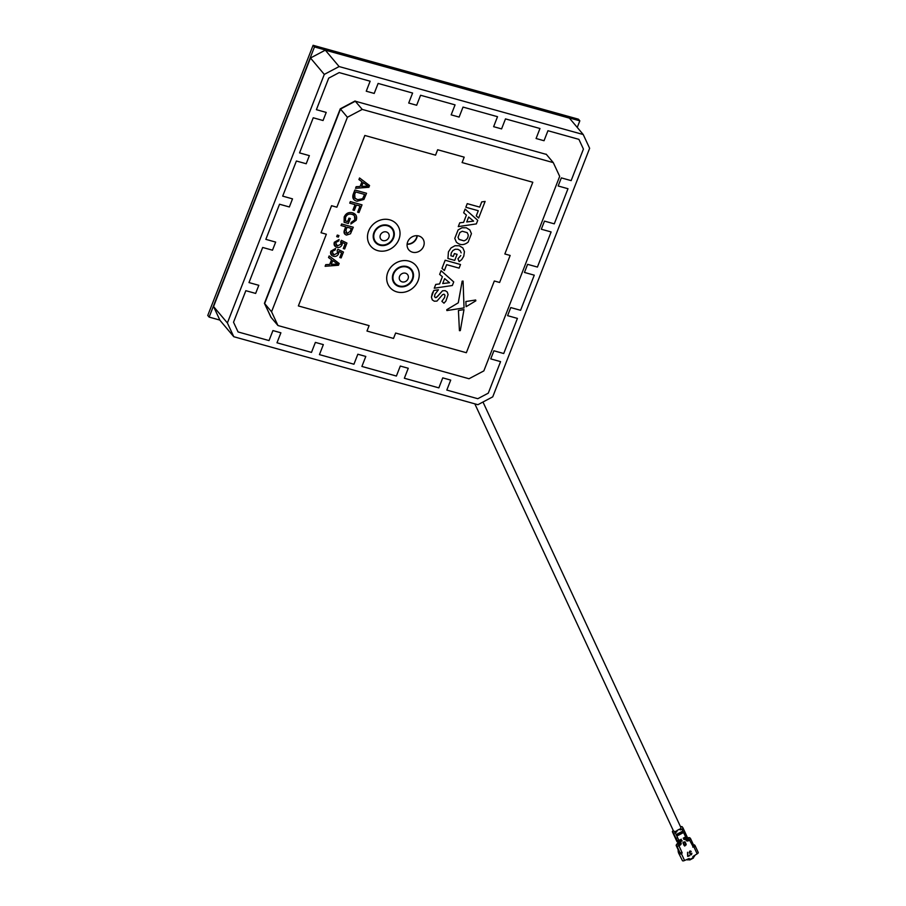 <?xml version="1.0" encoding="UTF-8"?>
<svg xmlns="http://www.w3.org/2000/svg" width="906" height="906" viewBox="0 0 906 906"><rect width="100%" height="100%" fill="white"/><g stroke="black" fill="none" stroke-linecap="round" stroke-linejoin="round"><path stroke-width="1.36" d="M219.864 320.09L209.139 317.1L314.473 46.942L313.091 45.3L578.447 119.196L579.829 120.838L577.258 127.429M209.139 317.1L207.757 315.458L313.091 45.3M314.473 46.942L579.829 120.838M353.238 194.201L354.869 190.022L366.545 193.272L363.895 199.467L357.032 201.234C353.317 200.237 352.06 197.893 353.238 194.201M355.628 191.947L354.665 194.416L355.016 198.357L357.655 199.694L362.627 198.765L364.574 194.439L355.628 191.947M354.733 198.052L357.644 199.682L362.615 198.754L364.563 194.439M358.935 179.592L359.557 177.984L369.557 185.526L368.878 187.282L355.526 188.323L356.16 186.704L360.112 186.489L361.958 181.755L358.935 179.592L359.557 177.972L369.557 185.515M363.136 182.593L361.653 186.41L368.006 186.07L363.136 182.593M485.106 201.415L481.709 201.902L479.693 207.112L467.247 203.646L465.831 207.259L478.277 210.724L476.262 215.9L478.651 218.018L485.118 201.415L481.72 201.913L479.682 207.1L467.236 203.635L465.843 207.248M441.879 301.313L443.985 303.182L445.899 301.052L448.096 294.643L447.27 292.026L445.197 290.667L442.524 290.792L437.428 296.568L435.401 297.666L434.518 296.636L434.948 294.314L438.425 289.773L433.838 290.464L432.196 293.533L431.449 297.213L432.264 299.852L434.302 301.211L436.964 301.086L442.57 294.676L444.019 294.19L444.971 295.231L444.597 297.53L441.879 301.313L444.586 297.519L444.959 295.22L444.008 294.178M468.662 217.01L473.578 221.121L466.737 221.959L468.662 217.01M477.734 220.317L465.118 209.093L463.679 212.797L466.42 215.096L463.6 222.355L459.772 222.819L458.289 226.613L476.352 223.895L477.745 220.328L465.106 209.082L463.679 212.797M475.82 300.849L475.684 299.999L465.854 301.528L475.684 299.999L475.809 300.837L466.114 306.681L465.854 301.528L466.114 306.658M464.042 307.881L463.068 281.087L462.151 281.177L458.289 302.808L446.783 309.716L446.896 310.565L464.042 307.881M407.1 244.246A8.947 7.995 139.9 0 0 416.681 238.085A8.947 7.995 139.9 0 0 417.247 235.707M423.589 246.307A8.947 7.995 139.9 0 0 422.479 238.323A8.947 7.995 139.9 0 0 414.495 235.934A8.947 7.995 139.9 0 0 407.677 241.868A8.947 7.995 139.9 0 0 408.787 249.852A8.947 7.995 139.9 0 0 416.771 252.242A8.947 7.995 139.9 0 0 423.589 246.307M396.771 224.292L396.76 224.28A16.999 15.187 139.9 0 0 396.76 224.28A16.999 15.187 139.9 0 0 381.585 219.739A16.999 15.187 139.9 0 0 368.629 231.019A16.999 15.187 139.9 0 0 370.758 246.194A16.999 15.187 139.9 0 0 385.922 250.736A16.999 15.187 139.9 0 0 398.889 239.456A16.999 15.187 139.9 0 0 396.771 224.292A16.999 15.187 139.9 0 0 381.596 219.75A16.999 15.187 139.9 0 0 368.64 231.03A16.999 15.187 139.9 0 0 370.747 246.183L370.758 246.194M459.433 330.679L458.425 310.475L459.433 330.679L460.316 330.611L463.974 309.625L458.425 310.475L463.974 309.614M469.014 378.742L483.849 370.894L559.682 176.376L553.283 162.616L362.23 109.411L347.406 117.259L271.562 311.777L277.961 325.537L469.014 378.742M277.961 325.537L271.053 317.338L264.654 303.578L271.562 311.777M347.406 117.259L340.497 109.06L264.654 303.578L271.053 317.338L264.427 303.351L340.26 108.833L355.084 100.985L362.23 109.411M340.497 109.06L355.322 101.212L546.375 154.405L355.322 101.212L340.294 108.822M553.283 162.616L546.171 154.167M364.835 135.458L435.56 155.164L364.835 135.458L336.862 207.191L331.562 205.707L321.03 232.729L326.341 234.224L298.368 305.934L369.093 325.639L366.975 331.03L369.093 325.639M298.38 305.945L326.341 234.224M366.987 331.041L393.521 338.436L395.628 333.034L466.352 352.717L494.314 280.996L499.625 282.468L510.157 255.458L504.846 253.974L532.807 182.253L462.094 162.559L532.807 182.253M464.2 157.157L437.666 149.762L435.56 155.164L437.655 149.75L464.189 157.146L462.094 162.559M330.837 251.222L335.605 248.493L335.209 249.92L332.06 251.54L333.918 254.869L337.508 253.08L337.179 250.645L337.893 249.297L343.453 252.049L341.166 257.916L339.807 257.531L341.641 252.819L338.855 251.449L338.584 253.771C337.451 255.968 335.741 256.806 333.442 256.273C330.996 255.458 330.124 253.782 330.837 251.222M335.594 248.482L330.826 251.211L331.336 254.971M373.94 232.502A11.031 9.864 139.9 0 0 379.863 245.243A11.031 9.864 139.9 0 0 393.578 237.972A11.031 9.864 139.9 0 0 387.655 225.243A11.031 9.864 139.9 0 0 373.94 232.502M415.967 265.571A16.999 15.187 139.9 0 0 400.792 261.03A16.999 15.187 139.9 0 0 387.825 272.31A16.999 15.187 139.9 0 0 389.954 287.474M325.141 266.273L325.752 264.654L329.716 264.45L331.562 259.716L328.527 257.542L329.161 255.934L339.161 263.476L338.482 265.243L325.129 266.285L325.764 264.665L329.705 264.439L331.551 259.705M332.411 253.986L333.906 254.858L337.496 253.08L337.179 250.634L337.893 249.297L343.453 252.049M339.807 257.531L341.63 252.819M334.824 246.024L334.314 242.264L339.082 239.524L338.697 240.973L335.548 242.593L337.406 245.911L340.996 244.133L340.667 241.676L341.381 240.339L346.941 243.08L344.665 248.957L343.283 248.572L345.118 243.861L342.355 242.491L342.072 244.813C340.95 247.01 339.229 247.848 336.93 247.327C334.484 246.511 333.612 244.824 334.325 242.276L339.093 239.535M335.9 245.028L337.394 245.9L340.984 244.122L341.392 240.35L346.953 243.091M336.681 236.636L337.281 235.084L338.946 235.56L338.357 237.112L336.681 236.636L337.292 235.096L338.957 235.56M341.03 225.526L341.619 223.975L353.295 227.225L350.497 233.782L346.488 235.096C344.076 234.156 343.442 232.389 344.574 229.784L345.707 226.84L341.018 225.526L341.63 223.986L353.306 227.236M344.654 233.986L344.563 229.773L345.718 226.84M344.11 222.276L344.178 216.998C345.899 213.329 348.64 211.925 352.4 212.785C356.103 213.952 357.372 216.443 356.194 220.26L350.871 223.997L351.109 222.514L354.846 219.818C355.673 216.953 354.676 215.13 351.856 214.337C349.014 213.544 346.93 214.529 345.582 217.281L345.48 220.951L347.61 221.54L348.935 218.142L350.294 218.516L348.38 223.465L344.099 222.264L344.167 216.987C345.888 213.329 348.629 211.913 352.4 212.774L355.605 214.711M350.86 223.986L351.098 222.502L354.835 219.807L354.439 215.855M349.75 203.137L350.339 201.585L362.015 204.847L359.014 212.57L357.644 212.185L360.044 206.013M357.655 212.185L360.056 206.013L356.42 205.005L354.314 210.407L352.955 210.022L355.05 204.62L349.75 203.148L350.35 201.596L362.026 204.847M353.589 199.218L353.227 194.19L354.858 190.011L366.534 193.272M355.537 188.312L356.149 186.693L360.101 186.477L361.947 181.744M460.18 250.622L461.165 252.842L460.169 250.611L457.938 249.309L455.242 249.252L452.875 250.52L451.29 252.887L450.86 255.775L453.283 256.443L454.393 253.578L457.088 254.326L454.733 260.396L447.938 258.493L448.436 251.868L447.949 258.504M451.063 247.916L448.436 251.868L451.075 247.927L454.948 245.73L459.319 245.764L454.959 245.741L451.075 247.927M462.887 247.984L459.319 245.764L462.853 247.938L464.438 251.664L463.759 256.217L461.698 259.637L459.138 261.619L457.96 258.776L460.758 255.56L457.972 258.788L459.138 261.619M458.277 226.602L459.761 222.808L463.589 222.344L466.409 215.096M364.846 135.481L336.873 207.202L331.573 205.73L321.041 232.74M510.157 255.458L504.846 253.974M456.375 242.14L454.789 238.425L458.085 229.954L461.981 227.768L466.33 227.791L469.852 229.954L471.437 233.669L468.142 242.14C463.929 245.413 460.01 245.413 456.375 242.14L454.778 238.414L458.085 229.943L461.981 227.757L466.33 227.78L469.886 229.999M441.992 268.38L445.163 260.237L460.508 264.518L459.104 268.131L446.658 264.665L444.382 270.509L441.992 268.38L445.174 260.249L460.52 264.518M441.086 270.69L439.648 274.393L442.4 276.704L439.58 283.952L435.741 284.416L434.257 288.21L452.332 285.503L453.725 281.936L441.086 270.69L439.659 274.405M442.388 276.692L439.569 283.952L435.752 284.427L434.268 288.221M463.068 281.075L462.151 281.166L458.277 302.797L446.771 309.705L446.885 310.554M459.421 330.667L460.305 330.599M447.258 292.026L445.197 290.656L442.513 290.781L436.432 297.485L435.39 297.666L434.518 296.624M438.402 289.773L433.838 290.452L431.437 297.202L432.389 299.999M476.262 215.888L478.266 210.724M453.725 281.936L441.097 270.701M444.642 278.618L449.557 282.729L442.717 283.567L444.642 278.618M450.86 255.775L453.283 256.455L454.404 253.589L457.1 254.337M462.253 231.256L459.908 232.48L458.028 237.315L459.048 239.478L463.963 240.849C466.884 239.841 468.289 237.825 468.198 234.79L467.168 232.627L462.253 231.256M374.461 232.649A10.442 9.32 139.9 0 0 380.067 244.688A10.442 9.32 139.9 0 0 393.045 237.814A10.442 9.32 139.9 0 0 387.44 225.775A10.442 9.32 139.9 0 0 374.461 232.649M392.196 228.131A11.031 9.864 -40.1 0 1 393.566 237.961A11.031 9.864 -40.1 0 1 385.163 245.288A11.031 9.864 -40.1 0 1 375.31 242.344M393.668 273.929A10.442 9.32 139.9 0 0 399.274 285.979A10.442 9.32 139.9 0 0 412.241 279.105A10.442 9.32 139.9 0 0 406.647 267.066A10.442 9.32 139.9 0 0 393.668 273.929M411.403 269.41A11.031 9.864 -40.1 0 1 412.774 279.252A11.031 9.864 139.9 0 0 411.403 269.422A11.031 9.864 139.9 0 0 401.562 266.477A11.031 9.864 139.9 0 0 393.147 273.793A11.031 9.864 139.9 0 0 394.518 283.635A11.031 9.864 139.9 0 0 404.37 286.579A11.031 9.864 139.9 0 0 412.785 279.263A11.031 9.864 -40.1 0 1 404.37 286.568A11.031 9.864 -40.1 0 1 394.518 283.635M387.836 272.321A16.999 15.187 139.9 0 0 396.964 291.925A16.999 15.187 139.9 0 0 418.085 280.735A16.999 15.187 139.9 0 0 408.968 261.132A16.999 15.187 139.9 0 0 387.836 272.321M331.268 264.359L337.598 264.02L332.74 260.554L331.256 264.371L337.61 264.031M458.923 239.331L463.963 240.837C466.873 239.841 468.277 237.814 468.187 234.779L467.168 232.616M361.653 186.398L367.995 186.058M449.546 282.717L442.717 283.555M473.566 221.109L466.737 221.947M345.911 232.876L347.021 233.522L350.169 231.347L351.324 228.391M347.089 227.213L345.922 230.203L347.021 233.533L350.18 231.358L351.335 228.403L347.089 227.213M352.955 210.022L355.061 204.62M343.295 248.584L345.129 243.873M328.538 257.553L329.161 255.945L339.172 263.487M345.48 220.951L347.621 221.551L348.946 218.153L350.305 218.527M539.965 128.505L505.469 118.89L539.965 128.505M578.9 139.354L547.937 130.724L544.042 140.724L536.08 138.505L539.976 128.516M505.48 118.901L501.584 128.901L493.623 126.681L497.519 116.693L463.023 107.078L459.127 117.078L451.165 114.858L455.061 104.87L420.565 95.255L416.669 105.255L408.708 103.035L412.604 93.046L378.108 83.431L374.212 93.431L366.25 91.212L370.135 81.212L339.172 72.593L328.697 78.142L316.398 109.683L326.217 112.412L323.057 120.521L313.238 117.78L299.546 152.899L309.365 155.639L306.205 163.748L296.387 161.008L282.695 196.126L292.513 198.867L289.354 206.964L279.535 204.235L265.843 239.354L275.662 242.095L272.502 250.192L262.683 247.463L248.991 282.581L258.81 285.311L255.651 293.419L245.832 290.69L233.533 322.219L238.063 331.947L269.025 340.577L272.933 330.577L280.894 332.796L276.987 342.796L311.483 352.4L315.379 342.4L323.34 344.62L319.444 354.62L353.94 364.223L357.836 354.223L365.798 356.443L361.902 366.443L396.398 376.047L400.293 366.047L408.255 368.266L404.359 378.255L438.855 387.87L442.751 377.87L450.712 380.09L446.817 390.078L477.79 398.708L488.277 393.159L500.565 361.63L490.746 358.889L493.906 350.781L503.725 353.521L517.417 318.402L507.598 315.662L510.758 307.564L520.576 310.294L534.268 275.175L524.449 272.434L527.609 264.337L537.428 267.066L551.12 231.947L541.312 229.218L544.472 221.109L554.279 223.839L567.983 188.72L558.164 185.99L561.324 177.882L571.142 180.622L583.43 149.082L578.911 139.354M270.883 317.134L264.654 303.578M370.135 81.212L339.172 72.582M310.475 58.007L325.299 50.147L339.116 66.557L324.291 74.405L310.475 58.007L213.567 306.556L227.383 322.955L324.291 74.405M227.383 322.955L233.782 336.715L219.977 320.316L213.567 306.556M339.116 66.557L583.238 134.541L589.636 148.301L492.739 396.851L477.904 404.699L233.782 336.715M417.009 235.696A8.947 7.995 -40.1 0 1 416.466 237.848A8.947 7.995 -40.1 0 1 407.134 244.02M583.238 134.541L569.432 118.131L325.299 50.147M680.689 827.167A4.088 1.789 155.1 0 1 680.802 827.337A4.088 1.789 155.1 0 1 679.647 829.568A4.088 1.789 -24.9 0 0 679.942 829.296L680.463 829.907L681.98 829.103A1.608 0.702 -24.9 0 0 682.965 827.869A1.608 0.702 -24.9 0 0 682.931 827.824L682.173 826.77A1.608 0.702 -24.9 0 0 682.161 826.748A1.608 0.702 -24.9 0 0 681.018 826.657L680.542 826.782M673.283 830.564L672.796 831.006A1.608 0.702 -24.9 0 0 672.422 831.821A1.608 0.702 -24.9 0 0 672.478 831.901L673.407 832.863A1.608 0.702 -24.9 0 0 675.264 832.648L676.793 831.844L676.272 831.244A4.088 1.789 -24.9 0 0 677.054 831.006A4.088 1.789 155.1 0 1 673.509 830.961A4.088 1.789 155.1 0 1 673.385 830.791A4.088 1.789 155.1 0 1 673.328 830.587M679.67 840.689A2.741 1.2 155.1 0 1 679.851 839.987M683.486 838.061A2.741 1.2 155.1 0 1 684.381 838.197M683.668 844.539L682.943 842.614M679.296 853.894A1.789 0.781 -24.9 0 0 681.38 853.667L684.551 860.485A1.789 0.781 155.1 0 1 682.467 860.7L678.685 853.169L679.896 852.523L678.922 851.368A2.978 1.302 155.1 0 1 678.843 851.232A2.978 1.302 155.1 0 1 678.787 851.085M676.714 844.358A2.978 1.302 -24.9 0 0 676.238 845.638A2.978 1.302 -24.9 0 0 676.318 845.774L676.85 845.966A1.789 0.781 155.1 0 0 678.945 845.751L677.745 843.667A1.789 1.597 139.9 0 0 676.85 845.966L679.908 852.535A1.789 0.781 155.1 0 0 681.561 852.512L682.173 852.705L681.561 852.512M679.104 843.192L680.168 845.094L678.945 845.751L682.048 852.557M684.551 860.485L689.194 858.514L689.545 859.273A5.968 5.334 139.9 0 0 693.215 857.336L692.863 856.566L697.133 853.826L693.962 847.008A1.789 0.781 -24.9 0 0 695.072 845.638A1.789 0.781 -24.9 0 0 695.015 845.558L694.415 844.845L695.004 846.113M686.42 859.669A7.157 6.399 139.9 0 0 689.296 859.726L689.681 859.896A7.157 6.399 139.9 0 0 689.783 859.873M693.328 857.597L693.328 857.597A7.157 6.399 139.9 0 0 694.993 855.185M690.666 838.854L693.645 845.264A1.789 0.781 155.1 0 1 693.69 845.343A1.789 0.781 155.1 0 1 692.988 846.464L689.534 840.145L688.3 840.791A1.789 1.597 -40.1 0 1 686.046 840.168A1.789 0.781 -24.9 0 0 687.156 838.797A1.789 0.781 -24.9 0 0 687.099 838.718L688.333 838.061A1.789 1.597 -40.1 0 1 690.587 838.696A1.789 0.781 -24.9 0 1 690.632 838.775A1.789 1.789 0 0 0 690.383 838.378M695.015 845.558L698.186 852.376A1.789 0.781 155.1 0 1 698.243 852.455A1.789 0.781 155.1 0 1 697.133 853.826M693.645 845.253L694.415 844.845M679.013 853.871A8.018 7.169 -40.1 0 1 678.764 853.395L678.764 853.395A8.018 7.169 -40.1 0 1 678.175 849.805M689.692 855.547A5.968 5.334 -40.1 0 1 687.711 856.408M685.423 845.207L684.766 846.057M690.859 851.153A4.156 3.715 -40.1 0 1 690.712 851.776M679.613 852.682A7.157 6.399 -40.1 0 1 679.443 851.98M684.392 845.706A7.157 6.399 -40.1 0 1 686.023 845.004M688.175 858.933A5.968 5.334 139.9 0 0 689.194 858.865L689.206 858.628A5.968 5.334 -40.1 0 1 688.753 858.695M682.173 852.705L681.38 853.667M682.467 860.7L678.685 853.169M677.133 846.125L678.13 846.068M678.719 843.158L677.575 843.463A1.789 1.597 139.9 0 0 676.68 845.762M677.575 843.463L678.288 843.09M678.458 842.999L678.979 843.022A1.789 0.781 -24.9 0 0 679.455 843.214A1.789 0.781 -24.9 0 0 681.063 842.807L679.976 842.773A1.597 0.691 -24.9 0 1 678.549 843.146L679.455 843.214M679.76 842.308L678.798 842.818M678.809 842.036L679.851 842.263L678.911 842.15L680.655 841.232M676.997 841.266L678.13 842.976A1.597 0.691 -24.9 0 0 678.549 843.146M672.422 831.821L674.902 837.167A1.608 0.702 -24.9 0 1 674.891 837.11L676.85 841.346L678.979 843.022M677.881 842.444A1.597 0.691 -24.9 0 0 679.727 842.24L681.89 840.485L679.5 841.753A1.597 0.691 155.1 0 1 677.654 841.957M679.364 841.583L678.073 841.731L677.167 840.768M678.3 842.218L682.116 840.972M678.911 840.485A1.597 0.691 155.1 0 1 677.065 840.7L676.816 840.156L678.911 840.485L681.301 839.228L679.138 840.972L679.5 841.753M674.902 837.167A1.608 0.702 -24.9 0 0 674.97 837.257L675.899 838.22L677.756 838.005L678.662 839.953M675.785 839.058L676.816 840.156L673.407 832.863M686.046 840.168L686.431 838.684L683.826 839.466L686.204 838.197A1.597 0.691 -24.9 0 0 687.19 836.985A1.597 0.691 -24.9 0 0 687.156 836.929L686.793 836.147A1.597 0.691 155.1 0 1 686.827 836.204A1.597 0.691 155.1 0 1 685.842 837.416L683.237 838.197L685.615 836.929A1.597 0.691 -24.9 0 0 686.601 835.717A1.597 0.691 -24.9 0 0 686.567 835.66L686.374 835.23M687.643 856.283L687.541 852.274L688.084 856.091L689.749 855.66L687.643 856.283M677.473 835.434L682.66 832.693L682.15 831.436L682.83 832.897L677.586 835.672L676.907 834.211L682.15 831.436M691.233 851.674L689.568 851.855L690.87 854.505L691.878 853.271L691.38 854.788L690.021 854.369L690.236 853.203L689.16 852.727L689.704 851.13L690.542 850.994L690.723 851.799M686.193 844.335L685.061 841.9L683.26 842.252L684.087 845.445L686.193 844.335M680.463 829.907L679.477 829.205L676.861 830.598L676.793 831.844M693.962 847.008L692.762 847.099M684.823 839.545L686.363 838.209L685.876 839.069M690.293 838.277A1.789 1.597 -40.1 0 0 688.164 837.857L686.465 838.752M678.628 841.833L677.824 841.47M686.657 836.793L685.797 837.45M687.212 837.189L687.631 837.948L687.167 837.337M684.642 845.309L685.842 844.369L684.336 841.833L683.135 842.773L684.642 845.309M380.361 235.073A4.779 4.27 139.9 0 0 388.867 237.44A4.779 4.27 139.9 0 0 380.361 235.073M399.569 276.364A4.779 4.27 139.9 0 0 408.074 278.731A4.779 4.27 139.9 0 0 399.569 276.364M676.318 845.774L678.922 851.368M681.958 853.361L681.312 852.603M680.168 845.094A1.789 1.597 139.9 0 0 681.063 842.807M676.261 840.077L676.623 840.859M675.264 832.648L677.756 838.005M672.478 831.901L674.97 837.257M685.48 833.282L686.318 835.128L685.615 836.929M682.988 827.925L685.423 833.169L684.472 834.449L685.378 836.397M682.965 827.869L685.423 833.169M681.98 829.103L684.472 834.449M685.457 833.226L686.318 835.128M685.842 837.416L686.204 838.197M688.3 840.791L687.156 838.797M693.69 845.343L690.632 838.775A1.789 0.781 -24.9 0 1 689.534 840.145L688.333 838.061M482.977 402.015L680.802 827.337M474.812 403.838L673.385 830.791M676.238 845.638L678.843 851.232M693.452 858.027L689.772 859.975M695.072 845.638L698.243 852.455M675.706 838.945L677.042 841.799M686.827 836.204L687.19 836.985"/></g></svg>
